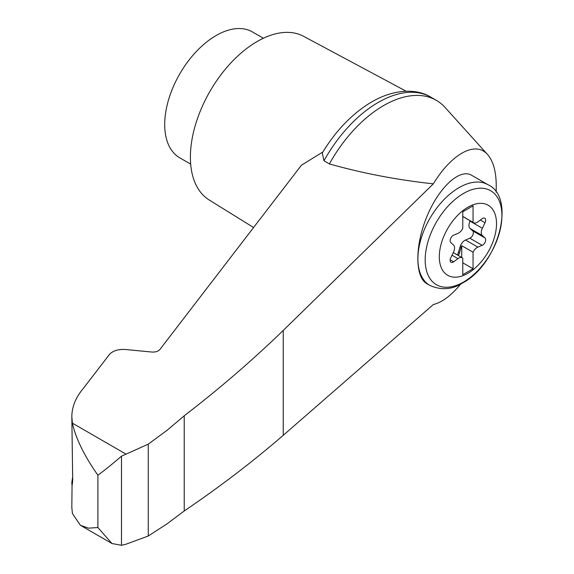 <?xml version="1.0" encoding="UTF-8"?>
<svg xmlns="http://www.w3.org/2000/svg" width="574" height="574" viewBox="0 0 574 574"><rect width="100%" height="100%" fill="white"/><g stroke="black" fill="none" stroke-linecap="round" stroke-linejoin="round"><path stroke-width="0.86" d="M457.177 254.849A4.362 2.518 120 0 0 458.439 252.409L460.068 246.827A7.268 4.197 120 0 1 465.543 240.011L469.841 238.224A4.362 2.518 120 0 0 472.94 234.694A4.362 2.518 120 0 0 472.696 230.863L470.027 228.452A7.268 4.197 120 0 1 470.027 221.148L470.199 220.796M467.91 273.303A40.467 23.362 -60 0 1 443.135 238.052A40.467 23.362 -60 0 1 492.693 209.438A40.467 23.362 -60 0 1 467.91 273.303M457.952 233.388A7.268 4.197 120 0 0 462.773 228.287L462.773 211.777L473.055 205.844L473.055 222.353A7.268 4.197 120 0 0 473.528 222.712A7.268 4.197 120 0 0 477.877 221.887L482.174 218.716A4.362 2.518 120 0 1 484.779 218.213A4.362 2.518 120 0 1 485.03 222.777L482.361 228.273A7.268 4.197 120 0 0 482.361 235.57L485.03 237.98A4.362 2.518 120 0 1 485.274 241.812A4.362 2.518 120 0 1 482.174 245.349L477.877 247.136A7.268 4.197 120 0 0 473.055 252.237L473.055 268.747L462.773 274.681L462.773 258.171A7.268 4.197 120 0 0 462.3 257.812A7.268 4.197 120 0 0 457.952 258.637L453.654 261.816A4.362 2.518 120 0 1 451.049 262.311A4.362 2.518 120 0 1 450.798 257.748L453.467 252.251A7.268 4.197 120 0 0 453.467 244.954L450.798 242.544A4.362 2.518 120 0 1 450.554 238.712A4.362 2.518 120 0 1 453.654 235.175L457.952 233.388M462.773 216.42L473.055 222.353M496.094 192.161C496.948 174.697 494.121 162.169 487.613 154.593C475.695 140.644 451.795 153.516 433.327 183.838L283.24 330.437C252.833 359.934 219.835 388.383 184.232 415.791L167.034 430.321L148.264 444.161L121.494 456.179L121.494 545.3L125.785 544.288L148.264 536.008L167.034 523.847L184.232 510.975C219.835 486.831 252.833 461.611 283.24 435.307L433.327 304.557C442.138 302.362 451.286 295.502 460.764 283.987M487.613 154.593L445.108 107.482A105.379 60.844 120 0 0 436.326 100.342A105.379 60.844 120 0 0 329.39 163.92C362.567 173.283 397.215 179.92 433.327 183.838M436.326 100.342L430.902 97.207A105.379 60.844 120 0 0 430.321 96.884A105.379 60.844 120 0 0 323.966 160.792L329.39 163.92M323.966 160.792L322.279 152.978C335.697 130.822 351.876 113.975 370.818 102.445C394.216 88.532 416.817 88.654 430.321 96.884M121.494 456.179C111.973 464.359 104.109 470.694 97.896 475.186C84.364 455.993 75.868 438.651 72.403 423.167L71.829 416.738C71.908 406.779 75.775 397.301 83.431 388.304L109.268 354.667C112.734 350.807 118.05 349.085 125.211 349.487L151.945 352.049C155.525 352.249 158.18 351.388 159.916 349.458L301.407 165.24L322.889 151.967M72.051 485.195L71.829 507.452L72.403 513.472L80.403 525.296L88.453 528.152L97.896 527.535L111.973 543.528L121.494 545.3M97.896 475.186L97.896 527.535M263.366 38.25L252.438 31.936A72.676 41.959 120 0 0 179.762 73.895A72.676 41.959 120 0 0 179.762 157.821L190.69 164.128M71.829 416.738L72.697 479.871C72.202 486.278 71.937 486.953 71.901 481.902L72.697 476.685M71.829 483.688L71.901 481.902L72.64 482.167M148.264 444.161L148.264 536.008M184.232 415.791L184.232 510.975M406.17 91.23L303.567 36.298A94.48 54.552 120 0 0 209.969 91.338A94.48 54.552 120 0 0 209.101 199.917L253.564 227.526M429.933 285.472L426.891 283.714C414.837 277.027 414.837 245.543 426.891 216.577C438.766 187.511 459.731 168.139 471.613 175.264L488.079 184.763A58.139 33.572 -60 0 0 429.933 218.335A58.139 33.572 -60 0 0 429.933 285.472C441.327 290.473 452.233 289.633 462.637 282.953C498.419 264.262 516.478 197.729 488.079 184.763M462.773 262.813L473.055 268.747M458.203 255.444A4.362 2.518 120 0 0 459.465 253.005L461.094 247.416A7.268 4.197 120 0 1 461.747 245.708L473.055 252.237M461.747 257.489L461.747 245.708M125.785 453.991L72.403 423.167M283.24 330.437L283.24 435.307M463.548 282.049A54.265 31.333 -60 0 1 430.321 234.773A54.265 31.333 -60 0 1 496.783 196.401A54.265 31.333 -60 0 1 463.548 282.049M480.338 220.072L485.03 222.777M470.027 221.148L482.361 228.273M450.174 259.807L453.654 261.816M452.025 255.215L457.952 258.637M458.439 252.409L459.465 253.005M460.068 246.827L461.094 247.416M465.543 240.011L477.877 247.136M469.841 238.224L482.174 245.349M472.696 230.863L485.03 237.98M470.027 228.452L482.361 235.57M80.403 525.296L111.973 543.528M473.528 222.712L462.773 216.506M462.3 257.812L453.295 252.61"/></g></svg>

